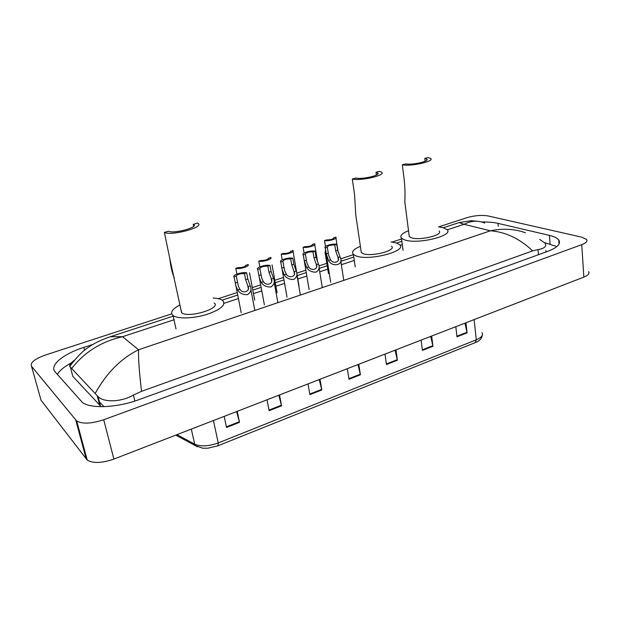<?xml version="1.0" encoding="UTF-8"?>
<svg xmlns="http://www.w3.org/2000/svg" width="620" height="620" viewBox="0 0 620 620"><rect width="100%" height="100%" fill="white"/><g stroke="black" fill="none" stroke-linecap="round" stroke-linejoin="round"><path stroke-width="0.93" d="M438.696 226.889L467.147 217.612C474.75 215.442 481.81 214.9 488.312 215.993L581.808 237.173L586.621 239.498C587.706 241.25 586.078 242.97 581.738 244.644L103.718 419.732C91.52 423.731 82.514 424.165 76.71 421.026L31.511 366.257C30.039 362.638 34.712 358.879 45.539 354.989L171.763 313.86M588.636 271.591C589.721 273.521 588.124 275.358 583.846 277.109L113.879 459.079C101.913 463.202 93.023 463.535 87.211 460.063L41.052 400.257L31.511 366.257M218.302 298.693L237.243 292.524M252.332 287.61L260.671 284.89M274.823 280.279L283.526 277.442M296.802 273.118L305.73 270.212M318.974 265.895L326.833 263.337M340.628 258.842L353.408 254.673M392.127 242.056L401.574 238.979M93.271 344.286L83.847 347.378C63.403 353.904 49.073 365.428 55.079 371.814L82.282 402.334C90.357 408.944 117.064 407.805 138.895 399.668L547.615 251.402C557.481 247.597 561.193 243.769 558.736 239.94C557.225 238.003 554.117 236.483 549.413 235.375L497.961 223.347C493.505 222.332 488.064 221.883 481.639 221.999M72.85 362.103C64.93 366.118 59.768 370.218 57.358 374.403M556.869 246.574L544.747 242.699M71.959 373.155L72.803 376.348L101.161 406.681M546.282 251.891L545.763 250.465M539.733 239.382L545.197 243.311C546.801 246.396 544.422 248.496 538.052 249.604L532.642 250.875L141.531 391.329L133.432 395.072C120.458 402.457 103.478 402.419 98.069 396.606L69.727 366.42C69.254 364.994 70.773 362.964 74.284 360.329M95.294 393.258C106.508 372.992 120.939 358.492 138.585 349.765C138.214 357.484 139.198 371.341 141.531 391.329M532.642 250.875C519.738 238.654 505.657 231.958 490.397 230.795C502.828 228.214 514.515 228.873 525.458 232.771M106.733 337.939L110.337 336.714L122.528 336.707C101.455 341.481 84.545 352.021 71.781 368.35M484.654 223.068C478.059 220.24 471.192 220.65 464.055 224.301L459.164 222.58L457.893 222.999M103.943 406.65L98.572 400.892M279.527 394.94L281.558 405.805L269.134 410.688L267.034 399.776M237.243 411.316L239.498 422.344L226.517 427.451L224.184 416.369M395.971 349.851L397.412 360.228L386.469 364.537L384.974 354.113M431.667 336.032L432.938 346.255L422.429 350.393L421.112 340.124M465.953 322.757L467.077 332.832L456.971 336.8L455.816 326.686M319.998 379.269L321.819 389.965L309.923 394.646L308.039 383.904M358.779 364.258L360.406 374.79L348.998 379.277L347.316 368.691M357.942 364.583L360.406 374.79M319.222 379.572L321.819 389.965M464.969 323.136L467.077 332.832M430.722 336.397L432.938 346.255M395.072 350.199L397.412 360.228M236.6 411.564L239.498 422.344M278.814 395.219L281.558 405.805M402.318 164.811C411.184 166.687 435.286 161.184 430.575 158.402L427.932 157.534L424.77 158.433L426.731 159.077C430.249 161.169 412.238 165.276 405.565 163.889L402.318 164.811L404.248 179.94C405.031 188.155 405.216 195.447 404.806 201.818L405.658 208.421M424.77 158.433L425.103 161.254M409.037 234.825L409.27 236.638L411.618 237.832C420.399 240.769 443.788 234.895 439.068 231.004M438.58 226.874L442.874 227.61L447.005 229.617C454.259 235.554 418.244 244.575 404.953 240.01L401.473 238.235C399.575 235.84 401.915 233.337 408.518 230.733M352.292 179.017C360.933 181.249 386.818 175.088 381.54 172.112L379.363 171.329L376.022 172.283L377.627 172.856C381.571 175.096 362.235 179.699 355.725 178.049L352.292 179.017L354.555 194.494L355.772 214.931L356.957 223.006M376.022 172.283L376.402 175.026M361.003 250.596L361.305 252.635L363.196 253.665C371.775 257.044 396.87 250.41 391.561 246.241M390.98 241.932L396.172 242.885L399.606 244.667C407.766 251.022 369.14 261.214 356.159 255.967L353.377 254.44C351.222 251.898 353.563 249.194 360.375 246.318M164.362 232.399C171.461 236.259 205.437 226.935 197.819 223.332L197.253 223.06L193.603 224.401C199.291 227.114 173.894 234.081 168.532 231.221L164.362 232.399L169.865 258.881C170.709 266.778 172.166 273.048 174.236 277.69M193.208 224.208L193.642 226.315M181.001 309.93L181.924 312.945C189.162 318.308 221.859 308.047 214.148 302.978M213.141 298.042C216.93 298.243 219.806 298.863 221.766 299.917L222.743 300.568C226.192 304.831 220.937 309.442 206.979 314.379C193.959 318.478 178.266 319.067 173.399 315.735L173.019 315.464C169.934 312.496 172.236 309.008 179.924 305.001M325.523 249.845L325.314 253.844M325.469 246.38L324.539 240.56C328.786 241.42 337.962 238.654 335.839 237.165L333.754 237.677L333.824 238.134M324.539 240.56L326.507 239.948C330.979 239.87 333.397 239.111 333.754 237.677M304.087 253.053L303.118 247.272C307.357 248.194 316.851 245.272 314.619 243.753L312.55 244.319L312.62 244.722M303.118 247.272L305.133 246.636C309.605 246.574 312.077 245.799 312.55 244.319M282.209 259.858L281.201 254.13C285.425 255.122 295.252 252.046 292.911 250.48L290.912 251.464M281.201 254.13L283.262 253.487C287.734 253.44 290.261 252.65 290.85 251.108M259.819 266.863L258.757 261.16C262.919 262.206 273.009 259.028 270.731 257.409L268.692 258.362M258.757 261.16L260.873 260.493C265.337 260.462 267.933 259.656 268.638 258.06M236.887 274.071L235.778 268.351C239.855 269.46 250.185 266.205 248.039 264.515L245.946 265.414M235.778 268.351L237.94 267.677C242.412 267.662 245.063 266.833 245.9 265.182M338.009 257.424L335.676 250.844L334.754 244.908C330.181 244.97 327.701 245.753 327.313 247.264L325.291 247.907L326.244 253.867L328.553 260.493C332.219 267.786 344.464 265.004 340.21 257.339L339.993 256.781L338.009 257.424C340.496 262.035 333.397 264.368 330.561 259.842L328.553 260.493M327.313 247.264L328.639 255.285L330.561 259.842M325.291 247.907L325.198 247.837C322.958 246.249 332.336 243.365 336.753 244.272L337.675 250.201L339.993 256.781M336.753 244.272L334.754 244.908M316.324 264.461L313.968 257.804L312.984 251.813C308.411 251.86 305.877 252.658 305.365 254.231L303.296 254.882L304.312 260.904L306.644 267.608C308.768 270.731 311.86 272.25 315.937 272.141C319.083 270.243 319.928 267.569 318.478 264.128L316.324 264.461C318.788 269.15 311.519 271.529 308.698 266.933L306.644 267.608M305.365 254.231L306.892 262.841L308.698 266.933M303.296 254.882L303.265 254.859C300.917 253.231 310.62 250.193 315.03 251.162L316.014 257.145L318.354 263.802M315.03 251.162L312.984 251.813M294.113 271.669L291.741 264.934L290.687 258.881C286.122 258.912 283.526 259.733 282.89 261.353L280.767 262.028L282.123 269.522L284.2 274.885C286.378 278.14 289.563 279.659 293.764 279.434C296.933 277.326 297.755 274.536 296.228 271.072L294.113 271.669C296.554 276.427 289.114 278.868 286.308 274.203L284.2 274.885M282.89 261.353L284.603 270.506L286.308 274.203M280.767 262.028C278.442 260.338 288.424 257.184 292.787 258.214L293.834 264.26L296.197 270.994M292.787 258.214L290.687 258.881M271.374 279.054L268.971 272.226L267.856 266.127C263.291 266.135 260.632 266.98 259.865 268.662L257.695 269.351L259.362 277.923L261.221 282.348C263.407 285.673 266.647 287.207 270.948 286.936C274.187 284.727 275.04 281.868 273.505 278.357L271.374 279.054C273.792 283.882 266.166 286.386 263.376 281.651L261.221 282.348M259.865 268.662L261.779 278.295L263.376 281.651M257.695 269.351C255.502 267.584 265.732 264.353 270.01 265.445L271.111 271.545L273.505 278.357M270.01 265.445L267.856 266.127M248.07 286.618L245.644 279.705L244.466 273.544C239.901 273.536 237.173 274.404 236.274 276.14L234.05 276.846L236.003 286.231L237.669 289.99C239.847 293.369 243.125 294.919 247.519 294.632C250.852 292.384 251.767 289.47 250.263 285.905L248.07 286.618C250.465 291.524 242.645 294.089 239.878 289.276L237.669 289.99M236.274 276.14L238.39 286.246L239.878 289.276M234.05 276.846C232.004 275.009 242.482 271.7 246.667 272.846L247.837 279L250.263 285.905M246.667 272.846L244.466 273.544M174.274 319.68L122.528 336.707L138.585 349.765L490.397 230.795L464.055 224.301L447.198 229.85M224.045 303.296L238.421 298.561M253.472 293.609L261.779 290.873M275.9 286.231L284.58 283.371M297.817 279.015L306.722 276.086M319.734 271.8L327.763 269.158M341.349 264.686L354.276 260.431M400.117 245.342L402.31 244.621M75.772 420.151L86.257 459.11M103.718 419.732L113.879 459.079M581.738 244.644L583.846 277.109M84.599 350.269L83.847 347.378M498.24 226.3L497.961 223.347M550.079 244.001L549.413 235.375M538.47 254.719L538.052 249.604M134.889 401.039L133.432 395.072M99.774 405.542L97.201 395.599M72.803 376.348L70.355 367.125M197.268 446.788L195.362 445.633L202.709 448.198L207.933 448.198L217.976 445.788L218.248 442.928L476.292 339.806L475.16 342.651L218.085 445.741M175.77 435.116L195.362 445.633L194.696 444.168C200.795 446.764 208.646 446.354 218.248 442.928L213.435 420.531M474.122 319.594L476.292 339.806C481.515 337.559 483.422 335.18 482.011 332.661M176.933 434.667L194.696 444.168L191.309 429.094M348.905 378.68L360.29 374.209M386.384 363.948L397.304 359.662M422.36 349.812L432.838 345.689M456.909 336.234L466.984 332.274M309.814 394.041L321.695 389.376M269.018 410.076L281.418 405.201M226.385 426.831L239.351 421.732M328.259 253.224L326.244 253.867M337.675 250.201L335.676 250.844M306.373 260.237L304.312 260.904M316.014 257.145L313.968 257.804M283.96 267.422L281.844 268.103M293.834 264.26L291.741 264.934M261.005 274.784L258.835 275.481M271.111 271.545L268.971 272.226M237.476 282.325L235.259 283.038M247.837 279L245.644 279.705M76.71 421.026L87.211 460.063M559.038 244.063L558.736 239.94M100.556 406.263L98.069 396.606M478.369 221.356L471.13 220.689L459.157 222.58L443.378 227.749M401.876 241.327L396.653 243.032M353.772 257.067L340.829 261.307M327.221 265.755L319.176 268.39M306.14 272.653L297.22 275.567M283.968 279.907L275.272 282.751M261.129 287.378L252.805 290.106M237.731 295.035L222.138 300.134M173.174 316.161L110.352 336.714M110.337 336.714C100.975 340.008 94.046 343.317 89.544 346.642C83.933 349.773 77.33 356.368 69.727 366.42M482.314 335.219C481.786 338.605 479.4 341.085 475.16 342.651M426.731 159.077L426.847 160.1M404.806 201.818L409.27 236.638M401.473 238.235L403.07 250.379M377.627 172.856L377.781 174.003M355.772 214.931L361.305 252.635M353.377 254.44L355.237 266.863M193.603 224.401L193.928 225.99M169.865 258.881L181.614 312.728M173.019 315.464L176.002 328.902M335.963 237.987L338.202 252.402M325.05 252.177L328.468 273.56M314.759 244.606L317.618 262.082M293.066 251.379L298.933 285.533M272.041 264.849L277.078 292.764M249.535 272.815L254.719 300.165M338.326 259.664L337.954 257.261M325.198 247.837L330.7 282.247M340.767 260.935L343.751 280.186M316.619 266.639L316.208 264.128M303.265 254.859L309.117 289.594M319.091 267.879L322.284 287.409M294.392 273.776L293.942 271.142M282.147 269.638L287.013 297.12M296.903 274.978L300.312 294.795M271.63 281.085L271.126 278.318M259.385 278.016L264.383 304.823M274.172 282.247L277.814 302.351M248.31 288.563L247.76 285.665M236.026 286.293L241.188 312.72M250.891 289.672L254.774 310.093"/></g></svg>
